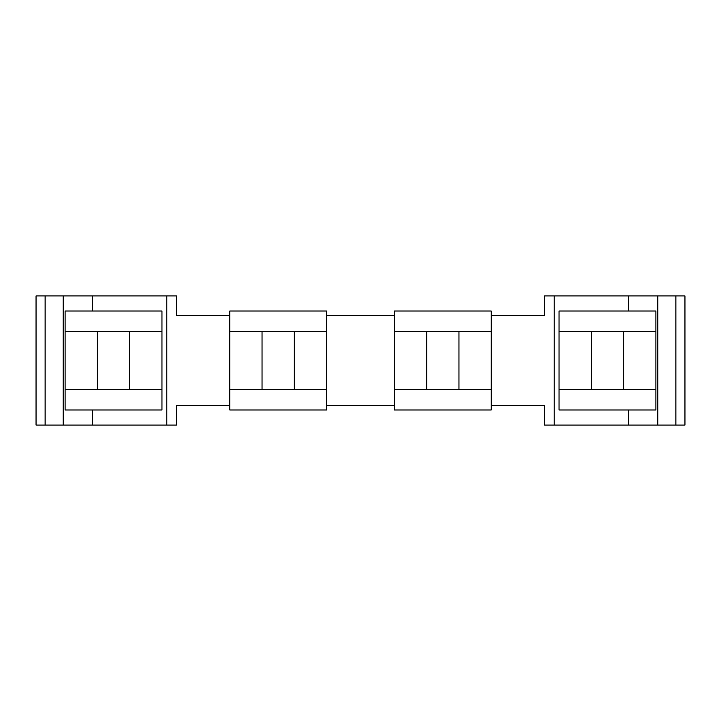 <?xml version="1.0" encoding="UTF-8"?>
<svg xmlns="http://www.w3.org/2000/svg" width="721" height="721" viewBox="0 0 721 721"><rect width="100%" height="100%" fill="white"/><g stroke="black" fill="none" stroke-linecap="round" stroke-linejoin="round"><path stroke-width="1.08" d="M675.874 295.934L675.874 425.066L684.95 425.066L684.95 295.934L544.517 295.934L544.517 315.302L491.244 315.302M229.756 315.302L176.483 315.302L176.483 295.934L36.05 295.934L36.05 425.066L45.126 425.066L45.126 295.934M554.206 295.934L554.206 425.066L544.517 425.066L544.517 405.698L491.244 405.698M166.794 295.934L166.794 425.066L176.483 425.066L176.483 405.698L229.756 405.698M394.396 315.302L326.604 315.302M326.604 405.698L394.396 405.698M63.169 295.934L63.169 425.066L45.126 425.066M92.549 409.979L92.549 425.066L63.169 425.066M92.549 295.934L92.549 311.021M65.106 389.556L65.106 331.444L161.955 331.444L161.955 409.979L65.106 409.979L65.106 389.556L97.389 389.556L97.389 331.444M161.955 331.444L161.955 311.021L65.106 311.021L65.106 331.444M166.794 425.066L92.549 425.066M161.955 389.556L129.672 389.556L129.672 331.444M97.389 389.556L129.672 389.556M675.874 425.066L554.206 425.066M628.451 409.979L628.451 425.066M628.451 295.934L628.451 311.021M559.045 389.556L559.045 331.444L655.894 331.444L655.894 409.979L559.045 409.979L559.045 389.556L591.328 389.556L591.328 331.444M655.894 331.444L655.894 311.021L559.045 311.021L559.045 331.444M657.831 295.934L657.831 425.066M655.894 389.556L623.611 389.556L623.611 331.444M591.328 389.556L623.611 389.556M229.756 389.556L229.756 331.444L326.604 331.444L326.604 409.979L229.756 409.979L229.756 389.556L262.038 389.556L262.038 331.444M326.604 331.444L326.604 311.021L229.756 311.021L229.756 331.444M326.604 389.556L294.321 389.556L294.321 331.444M262.038 389.556L294.321 389.556M394.396 389.556L394.396 331.444L491.244 331.444L491.244 409.979L394.396 409.979L394.396 389.556L426.679 389.556L426.679 331.444M491.244 331.444L491.244 311.021L394.396 311.021L394.396 331.444M491.244 389.556L458.962 389.556L458.962 331.444M426.679 389.556L458.962 389.556"/></g></svg>
